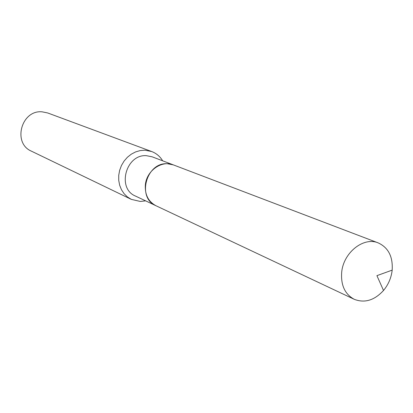 <?xml version="1.0" encoding="UTF-8"?>
<svg xmlns="http://www.w3.org/2000/svg" width="413" height="413" viewBox="0 0 413 413"><rect width="100%" height="100%" fill="white"/><g stroke="black" fill="none" stroke-linecap="round" stroke-linejoin="round"><path stroke-width="0.62" d="M392.082 270.949C391.07 278.279 388.215 284.789 383.517 290.473C374.395 300.396 364.633 303.338 354.22 299.296C344.876 294.206 340.704 285.135 341.706 272.09C343.533 252.462 363.667 236.597 378.22 242.901C388.354 247.604 393.006 256.679 392.174 270.128L392.082 270.949M354.22 299.296L156 205.751C148.458 201.689 144.896 194.884 145.324 185.329C146.207 170.982 161.617 159.888 173.388 164.901L378.22 242.901M155.98 205.736L155.954 205.726C136.548 197.925 146.336 162.015 167.487 163.734L173.362 164.89M145.634 200.857L140.301 201.451L131.288 199.36L31.429 151.168C12.318 143.208 21.3 109.77 42.074 111.82L47.691 112.961L151.648 151.519C156.331 153.311 160.007 156.413 162.676 160.822M131.288 199.36L127.4 196.934L124.086 193.687L121.474 189.743L119.662 185.256L118.737 180.393L118.727 175.344L119.646 170.316L121.453 165.499L124.076 161.085L127.41 157.255L131.329 154.147L135.671 151.886L140.265 150.559L144.932 150.208L151.648 151.519M155.954 205.726L135.449 196.051C116.621 188.462 125.975 153.972 146.476 155.691L152.149 156.816L173.336 164.885M392.174 270.128L376.919 275.652L383.517 290.473"/></g></svg>
